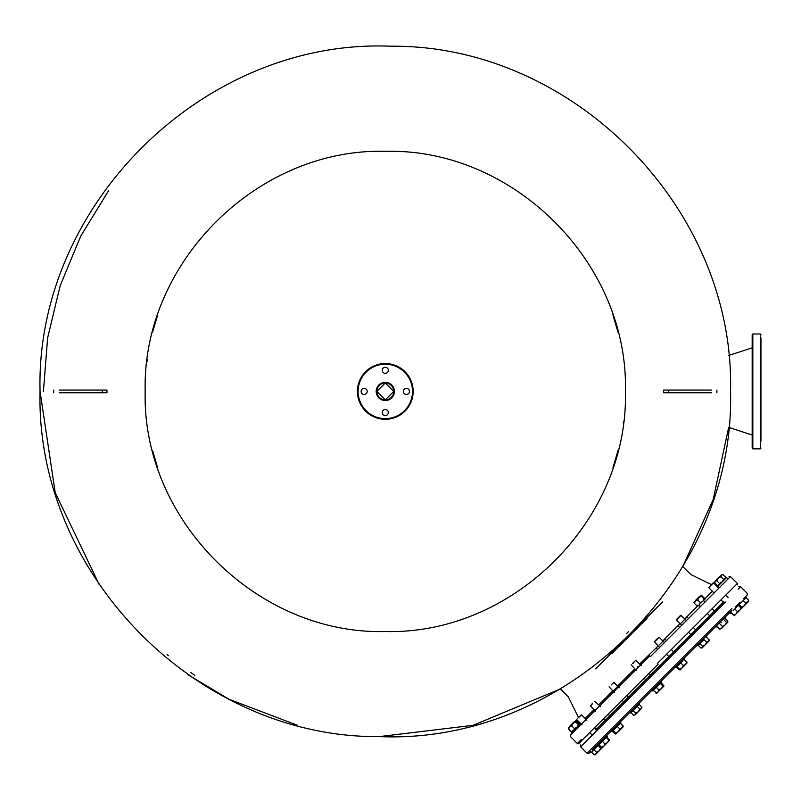 <?xml version="1.0" encoding="UTF-8"?>
<svg xmlns="http://www.w3.org/2000/svg" width="801" height="801" viewBox="0 0 801 801"><rect width="100%" height="100%" fill="white"/><g stroke="black" fill="none" stroke-linecap="round" stroke-linejoin="round"><path stroke-width="1.2" d="M760.95 387.704L760.95 359.899L760.95 387.704M760.95 359.899L760.95 345.311M760.95 337.872L760.95 441.251M752.169 391.419L752.169 334.668L752.84 333.987L752.84 448.85L752.169 448.17L752.169 391.419M752.169 387.704L752.169 356.185M752.169 345.311L752.169 337.872M752.169 352.47L752.169 347.844L728.68 355.454M760.95 422.938L760.95 426.653M752.169 441.251L752.169 434.993L728.68 427.384L713.2 499.454L682.792 566.607L690.883 574.547L711.358 584.57M760.95 430.367L760.95 437.526M752.169 334.668L752.84 333.987L752.169 334.668L752.84 333.987L760.279 333.987L760.95 334.668L760.279 333.987L760.279 448.85L752.84 448.85L752.169 448.17L752.169 444.966M357.426 391.419A27.875 27.875 0 0 1 385.301 363.544A27.875 27.875 0 0 1 413.166 391.419A27.875 27.875 0 0 1 385.301 419.293A27.875 27.875 0 0 1 357.426 391.419A27.875 27.875 0 0 0 385.301 419.293A27.875 27.875 0 0 0 413.166 391.419M393.742 391.419A8.441 8.441 0 0 0 385.301 382.978A8.441 8.441 0 0 0 376.85 391.419A8.441 8.441 0 0 0 385.301 399.869A8.441 8.441 0 0 0 393.742 391.419L385.301 399.869L376.85 391.419L385.301 382.978L393.742 391.419A8.441 8.441 0 0 1 385.301 399.869A8.441 8.441 0 0 1 376.85 391.419M403.374 391.419A3.044 3.044 0 0 0 406.407 394.462A3.044 3.044 0 0 0 409.451 391.419A3.044 3.044 0 0 0 406.407 388.375A3.044 3.044 0 0 0 403.374 391.419M382.257 412.535A3.044 3.044 0 0 0 385.301 415.569A3.044 3.044 0 0 0 388.335 412.535A3.044 3.044 0 0 0 385.301 409.491A3.044 3.044 0 0 0 382.257 412.535M361.141 391.419A3.044 3.044 0 0 0 364.185 394.462A3.044 3.044 0 0 0 367.228 391.419A3.044 3.044 0 0 0 364.185 388.375A3.044 3.044 0 0 0 361.141 391.419M382.257 370.302A3.044 3.044 0 0 0 385.301 373.346A3.044 3.044 0 0 0 388.335 370.302A3.044 3.044 0 0 0 385.301 367.269A3.044 3.044 0 0 0 382.257 370.302M577.661 718.267L580.565 715.834M586.853 720.159L581.546 714.852L580.184 715.744M677.025 666.672L679.628 669.276L682.072 667.944L683.403 665.501L680.8 662.898M683.403 665.501L685.636 664.379L686.747 662.157L684.144 659.553M679.628 669.276L679.969 670.047L687.108 662.868M676.595 667.103L679.198 669.706M713.03 582.898L708.735 587.674L713.511 582.898L718.817 588.204M728.079 597.466L725.746 595.123M708.735 587.674L714.041 592.98M720.96 599.909L723.303 602.242L720.57 604.975M720.95 576.66L723.663 579.373L725.255 578.893L725.726 577.311L723.013 574.597L721.431 575.078L720.95 576.66L718.327 578.172L716.815 580.795L715.233 581.276L714.752 582.858L717.466 585.571L719.759 584.39L720.74 582.297M718.527 584.51L718.647 585.501L717.666 585.371M722.672 581.386L724.314 579.333M721.541 582.517L720.239 583.749M724.665 578.372L725.656 578.492L725.526 577.511M724.925 579.133L723.904 580.084M706.512 637.185L709.145 640.189L706.542 637.155M701.115 648.019L698.272 645.426M743.208 600.5L745.811 603.093L747.744 602.272L741.506 608.51L740.955 607.959L741.506 608.51L739.713 610.302L740.955 607.959L738.352 605.356M733.906 615.228L730.993 612.705M741.486 608.53L739.383 610.632M721.651 628.364L719.709 629.196L721.651 628.364L727.889 622.127L721.651 628.364L722.472 626.432L719.869 623.829M727.809 622.207L726.697 623.308M598.607 745.09L607.228 736.469L606.507 735.759L611.293 730.973L606.507 735.759M604.485 737.781L597.886 744.379M647.028 618.392L612.274 653.145M623.548 421.236L623.288 423.298M618.002 450.593L612.895 467.914M157.697 467.914L152.59 450.593M147.044 361.601L147.314 359.539M152.59 332.245L157.697 314.923M612.895 314.923L618.002 332.245M194.793 675.293L190.738 672.53M168.46 655.719L167.079 654.587M43.424 391.419L47.629 337.942L60.155 285.777L80.691 236.215L108.716 190.468M626.853 633.341L628.615 631.568M711.418 392.77L663.628 392.77L663.628 390.067L664.149 390.067M625.411 391.419C628.715 519.719 513.601 634.843 385.301 631.528C256.991 634.843 141.877 519.719 145.181 391.419C141.877 263.118 256.991 147.995 385.301 151.309C513.601 147.995 628.715 263.118 625.411 391.419M59.174 390.067L106.964 390.067L106.964 392.77L106.443 392.77M585.171 718.477L594.012 709.636M598.788 704.86L612.755 690.893M617.531 686.117L634.793 668.855M639.568 664.079L658.212 645.936L654.337 641.591L659.113 637.286L655.318 641.08M662.737 640.91L679.989 623.649M684.765 618.873L697.421 606.227M704.82 598.818L712.349 591.288M106.964 392.77L59.174 392.77M668.324 392.77L668.324 390.067L663.628 390.067M641.851 662.297L642.562 663.018L649.731 655.849L640.53 665.05L641.251 665.761M619.213 687.799L618.502 687.078L635.754 669.826L620.535 685.055L619.814 684.334M613.726 691.854L599.759 705.821L613.726 691.854L614.437 692.575M594.983 710.597L586.142 719.438L594.983 710.597M580.625 724.955L581.366 724.224L580.294 723.854M668.324 390.067L711.418 390.067M611.283 684.645C614.057 681.871 614.057 681.871 611.283 684.645C608.51 687.418 608.51 687.418 611.283 684.645C608.51 687.418 608.51 687.418 611.283 684.645L613.906 682.492L617.781 686.367M611.523 684.885C608.44 687.959 608.44 687.959 611.523 684.885C614.607 681.801 614.607 681.801 611.523 684.885M568.55 727.949L568.68 728.94L569.661 726.847L568.55 727.949L568.68 728.94L571.393 731.653L573.476 730.672L574.457 728.58L571.744 725.866L569.661 726.847L575.629 720.87L576.54 721.07L575.549 720.95L575.679 721.931L573.156 723.343L571.744 725.866M572.244 730.792L572.375 731.774L571.393 731.653M574.457 728.58L576.98 727.168L578.392 724.645L575.679 721.931M575.689 728.089L573.967 730.021M578.392 724.645L579.373 724.775L579.253 723.794L576.54 721.07M578.953 724.835L577.621 726.367M576.089 720.92L579.403 724.234L579.453 723.583M575.258 728.8L575.869 728.269M568.52 728.489L568.47 729.14L568.52 728.489M571.183 731.854L568.47 729.14L568.47 728.029M598.437 751.578L602.072 747.934L598.437 751.578M601.701 748.314L600.68 748.224L599.178 750.827L596.575 752.329L595.533 754.472M595.914 754.101L594.142 754.762L595.223 754.782L602.352 747.623M597.526 744.74L600.68 748.224M594.142 754.762L591.538 752.159L593.972 749.726L596.575 752.329M598.077 745.621L593.972 749.726M733.796 615.118L736.139 613.876L734.347 615.669L731.193 612.515M736.56 613.376L737.371 611.533L734.767 608.93M737.371 611.533L739.713 610.302L736.139 613.876M741.506 608.51L740.144 609.791M701.986 648.029L700.905 648.009L698.302 645.406M708.835 641.18L702.297 647.719L702.577 646.327L699.974 643.724M700.905 648.009L702.667 647.348M709.115 639.789L708.454 641.551L702.297 647.719M704.089 639.609L706.692 642.212L708.454 641.551M702.577 646.327L705.19 644.825L706.692 642.212M701.255 601.791L699.553 604.555M701.886 595.734L704.6 598.447L703.158 600.95M697.481 605.566L697.811 606.337L697.05 605.997L694.327 603.283L693.996 602.512L694.327 603.283L695.448 601.05L693.976 602.572M701.446 596.164L699.013 597.496L701.135 595.373L704.159 598.878L704.93 599.218L704.6 598.447M697.671 599.939L699.013 597.496L695.448 601.05L697.671 599.939L700.384 602.652L702.827 601.321L704.159 598.878M697.05 605.997L699.273 604.875L700.384 602.652M602.212 747.804L601.471 748.545M620.354 723.343L622.958 725.946L623.088 726.928L622.958 725.946L621.976 728.039L616.179 733.836L614.988 733.916L612.385 731.313M617.291 726.417L619.894 729.02L623.158 726.687M621.976 728.039L616.079 733.926L612.495 731.203M615.098 733.806L615.849 734.006M613.356 730.342L616.079 733.926L616.92 733.085M619.894 729.02L618.482 731.533L615.959 732.945M606.157 737.551L609.541 740.464L608.069 741.946M609.191 739.713L606.587 737.11M609.521 740.484L602.402 747.603L601.641 747.273L602.402 747.603M608.76 740.154L607.418 742.587L604.975 743.929L603.864 746.152L601.641 747.273L599.038 744.67M602.382 741.325L604.975 743.929M662.757 687.258L656.8 693.215M663.739 685.165L663.859 686.147L662.878 686.026L660.274 683.423L661.135 682.562L663.859 686.147L656.86 693.155L653.276 690.422L656.349 687.358L658.953 689.961L657.971 692.044L655.879 693.025L656.86 693.155M662.878 686.026L661.466 688.55L658.953 689.961M660.274 683.423L656.349 687.358M686.908 661.996L687.028 662.988L686.908 661.996L684.304 659.393M679.338 669.796L676.444 667.253M721.15 622.547C726.847 616.85 726.847 616.85 721.15 622.547C715.453 628.254 715.453 628.254 721.15 622.547M716.815 580.795L719.528 583.508L722.152 581.997L723.663 579.373L725.255 578.893L725.726 577.311M721.911 574.597L723.013 574.597L721.431 575.078L718.327 578.172L715.233 581.276L714.752 582.858L714.752 581.756M719.048 585.09L719.528 583.508L719.048 585.09L717.466 585.571M722.652 581.416L719.528 583.508M717.836 578.753L718.327 578.172M658.092 664.209L578.783 743.518L658.092 664.209L648.89 673.411L650.512 675.033M645.736 679.809L644.114 678.187L626.863 695.438L628.485 697.06M623.709 701.836L622.087 700.214L608.119 714.182L609.741 715.804M604.965 720.58L603.343 718.958L594.502 727.799L596.124 729.421M649.731 655.849L570.422 735.158L649.731 655.849M724.855 617.411L729.631 612.635L724.855 617.411L725.566 618.132M716.014 626.252L706.112 636.154L716.014 626.252L716.735 626.973M697.27 644.995L684.074 658.192L697.27 644.995L697.991 645.716L703.769 639.929M675.233 667.033L660.905 681.361L675.233 667.033L675.954 667.744L682.973 660.725M652.064 690.202L638.878 703.398L639.588 704.109L638.878 703.398L652.064 690.202L652.785 690.913L653.276 690.422M620.134 722.142L630.037 712.229L620.134 722.142L620.845 722.852L612.004 731.693L611.293 730.973M599.709 742.567L592.34 749.926M596.405 745.861L732.034 610.232M739.744 602.522L738.612 603.654M723.673 601.871L595.744 729.801M680.259 615.669L676.785 619.143L680.67 615.258L685.015 619.123M676.785 619.143L676.374 620.034L680.239 623.909M676.825 619.573L681.15 615.258M745.971 597.726L748.575 600.329L748.484 601.521L747.293 601.611M748.575 600.329L747.744 602.272L748.484 601.521L742.427 607.589L741.676 608.329L741.766 607.138L744.339 605.676L745.811 603.093M739.163 604.535L741.766 607.138M740.484 608.42L741.676 608.329M716.304 579.624L720.55 575.849M679.689 662.577L677.055 665.21M573.506 722.422L570.072 726.337M620.465 723.233L623.068 725.836L622.988 727.028L623.068 725.836M719.709 629.196L717.105 626.592M725.195 618.502L727.799 621.105L726.968 623.048M727.799 621.105L727.708 622.307L726.517 622.387L723.914 619.784M722.472 626.432L725.055 624.96L726.517 622.387M663.919 686.097L662.467 687.548M655.218 640.7L657.751 638.177M635.463 660.455L632.82 663.588M633.981 661.946L632.65 663.268M634.062 715.263L635.223 714.782L633.641 715.263L631.038 712.66M635.433 714.582L637.956 712.059M641.901 707.423L639.298 704.399M637.236 706.462L639.839 709.065L641.431 708.585L641.901 707.003L641.651 708.274M639.839 709.065L638.327 711.688L641.431 708.585M633.1 710.597L635.704 713.2L638.327 711.688L635.704 713.2L635.223 714.782L638.327 711.688M687.769 617.811L687.048 617.1L680.029 624.109M733.406 610.292L746.352 597.356L745.631 596.635L743.809 598.457M739.183 604.515L738.472 603.794L735.418 606.848M638.657 703.608L630.247 712.019M630.037 712.229L630.747 712.95L639.378 704.329M569.721 726.207L573.886 722.041M718.447 587.133L717.736 586.412L726.567 577.581L727.288 578.292M747.984 602.032L748.645 600.269L746.041 597.666M748.665 601.351L748.645 600.269M592.58 703.348L591.879 704.049M592.039 704.359L590.387 706.011L595.694 711.318M580.074 724.074L571.453 732.695L572.174 733.406L580.795 724.785M616.76 687.388L610.973 693.175L611.694 693.886L617.481 688.109M665.731 639.849L665.02 639.128L659.233 644.915M699.303 596.615L695.218 600.71M695.228 601.171L699.774 596.625M637.426 666.722C631.729 672.419 631.729 672.419 637.426 666.722C643.133 661.015 643.133 661.015 637.426 666.722M661.135 682.562L661.626 682.072L660.905 681.361M412.495 391.419A27.194 27.194 0 0 0 385.301 364.225A27.194 27.194 0 0 0 358.107 391.419A27.194 27.194 0 0 0 385.301 418.613A27.194 27.194 0 0 0 412.495 391.419M376.18 391.419A9.121 9.121 0 0 1 385.301 382.297A9.121 9.121 0 0 1 394.422 391.419A9.121 9.121 0 0 1 385.301 400.54A9.121 9.121 0 0 1 376.18 391.419M639.578 624.92L662.727 601.761M595.644 668.855L618.793 645.696M102.268 390.067L102.268 392.77M657.371 663.498L737.401 583.468L657.371 663.498M581.266 739.603L577.351 743.518L578.783 743.518M650.442 656.57L730.472 576.55L650.442 656.57M737.401 584.91L737.401 583.468L730.472 576.55L726.547 580.465M591.228 752.469L590.517 751.749L588.985 753.28L587.093 753.26L731.854 608.5M587.093 753.26L580.645 746.812L725.406 602.052M745.631 596.635L747.153 595.113L747.333 593.461L740.685 586.763L738.162 589.296M760.279 448.85L760.95 448.17M760.279 333.987L760.95 334.668M752.84 448.85L752.169 448.17L752.84 448.85M576.77 719.628L582.077 724.935M589.726 732.585L592.299 735.158M578.442 717.486L568.42 697L560.49 688.91L473.121 725.305L379.203 736.61M297.752 725.376L229.176 699.353L187.814 674.612M99.394 584.95L55.219 492.635L40.05 391.419C35.464 573.937 197.306 738.342 379.874 736.62C566.267 744.459 735.448 577.911 730.542 391.419C735.128 208.901 573.286 44.496 390.718 46.218C204.335 38.378 35.144 204.926 40.05 391.419M581.136 723.994L580.945 724.505M717.876 587.263L718.387 587.073M716.895 390.067L716.895 392.77M53.697 392.77L53.697 390.067M609.13 686.787L613.005 691.143M575.629 720.87L576.74 720.87M709.145 640.87L709.145 640.189M704.48 601.1L705.2 601.821M712.119 608.74L714.462 611.083M699.704 605.876L700.414 606.597M707.343 613.526L709.686 615.859M570.422 735.158L570.422 736.59L577.351 743.518M730.472 576.55L729.04 576.55M580.645 746.812L580.645 744.9M740.685 586.763L738.782 586.763M680.96 624.62L681.671 625.341M688.6 632.269L690.943 634.602M685.736 619.844L686.457 620.565M693.376 627.483L695.719 629.826M684.074 658.192L684.795 658.903M659.113 637.286L662.988 641.16M663.699 641.881L664.419 642.592M671.348 649.521L673.681 651.864M658.923 646.657L659.644 647.368L658.923 646.657M666.572 654.297L668.905 656.64L666.572 654.297M631.168 664.76L635.043 669.105M635.754 669.826L636.475 670.537M654.097 688.169L654.817 688.88M635.944 660.455L639.819 664.329M658.873 683.393L659.593 684.104M678.928 626.652L678.217 625.931M729.631 612.635L730.352 613.346M594.692 701.235L600.47 706.542M656.89 648.69L656.179 647.969M633.721 671.859L633.01 671.138M706.112 636.154L706.822 636.875"/></g></svg>
